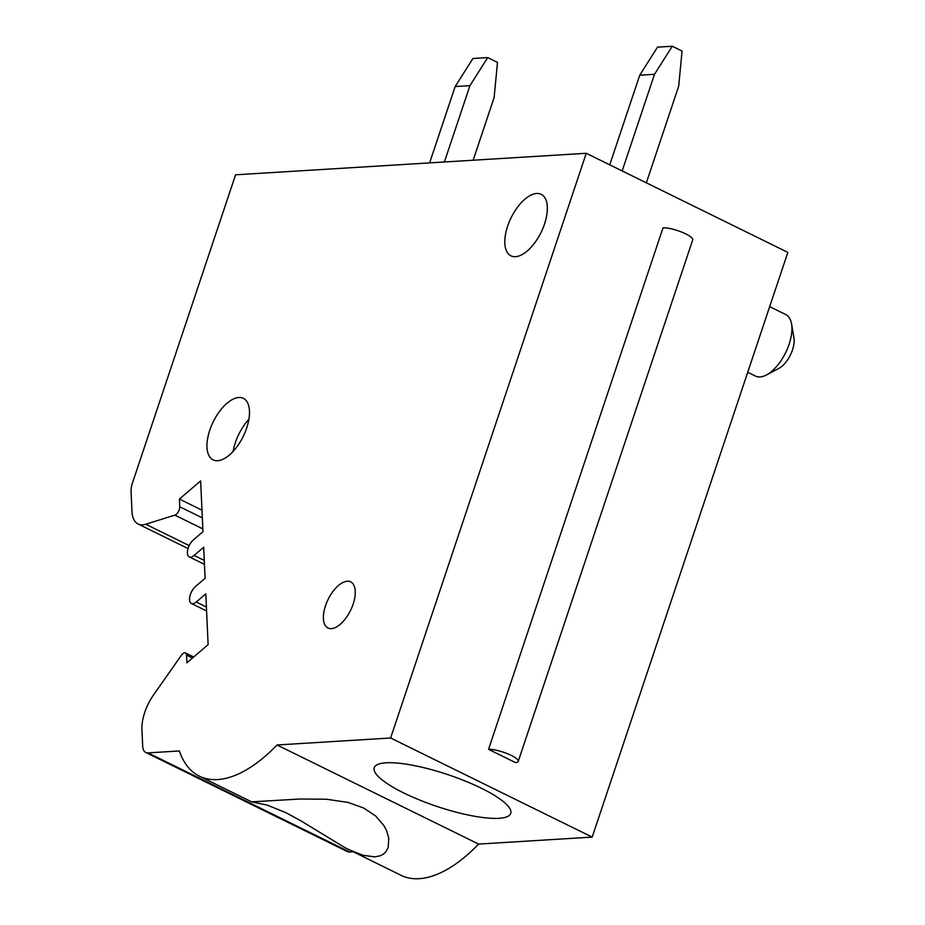 <?xml version="1.0" encoding="UTF-8"?>
<svg xmlns="http://www.w3.org/2000/svg" width="925" height="925" viewBox="0 0 925 925"><rect width="100%" height="100%" fill="white"/><g stroke="black" fill="none" stroke-linecap="round" stroke-linejoin="round"><path stroke-width="1.39" d="M586.253 153.284L390.616 738L277.026 744.972A137.108 66.681 116.2 0 1 199.43 776.191A137.108 66.681 116.2 0 1 179.358 750.961L148.023 752.892A17.136 8.337 116.2 0 1 145.745 752.464A17.136 8.337 116.2 0 1 142.693 746.163L141.93 729.513A34.271 16.673 116.2 0 1 144.716 712.481A34.271 16.673 116.2 0 1 153.538 694.952L181.288 655.397A5.827 2.833 116.2 0 1 185.497 652.957A5.827 2.833 116.2 0 1 186.526 655.097L186.885 662.82L208.125 644.656L205.801 593.85L196.239 602.025A10.279 5.007 116.2 0 1 191.348 603.482A10.279 5.007 116.2 0 1 190.353 594.602A10.279 5.007 116.2 0 1 195.533 586.485L205.096 578.31L203.673 547.242L194.111 555.416A10.279 5.007 116.2 0 1 189.22 556.885A10.279 5.007 116.2 0 1 188.226 547.993A10.279 5.007 116.2 0 1 193.406 539.888L202.957 531.713L200.644 480.908L179.404 499.072L179.751 506.784A5.827 2.833 116.2 0 1 179.277 509.687A5.827 2.833 116.2 0 1 174.871 515.144L145.745 524.232A34.271 16.673 116.2 0 1 138.079 523.989A34.271 16.673 116.2 0 1 131.963 511.386L131.061 491.545A17.136 8.337 116.2 0 1 132.448 483.023L235.574 174.802L586.253 153.284L787.834 252.386L592.185 837.102L478.607 844.074A137.108 66.681 116.2 0 1 400.999 875.293L345.002 847.693L300.544 820.625L285.941 812.682L267.29 805.132L251.635 801.859L299.908 799.015L326.386 799.223L348.089 802.426L363.467 807.93L375.7 816.012L384.002 825.736L386.638 830.812L388.778 838.212L388.153 847.531L385.968 851.647L383.436 854.087L380.198 855.798L374.856 856.874L363.143 855.336L348.794 849.624M353.165 851.775L349.604 851.994A17.136 8.337 116.2 0 1 347.326 851.567L145.745 752.464M390.616 738L592.185 837.102M478.607 844.074L277.026 744.972M403.728 792.933A71.977 16.812 -161.5 0 0 471.993 815.781A71.977 16.812 -161.5 0 0 510.75 813.399A71.977 16.812 -161.5 0 0 481.254 788.181A71.977 16.812 -161.5 0 0 412.989 765.333A71.977 16.812 -161.5 0 0 374.232 767.715A71.977 16.812 -161.5 0 0 403.728 792.933M179.404 499.072L201.974 510.161M518.231 761.391A17.136 4.001 -161.5 0 1 515.422 762.558L488.539 749.343L663.028 227.839A17.136 4.001 -161.5 0 1 685.702 233.875A17.136 4.001 -161.5 0 1 692.721 239.876L518.231 761.391A17.136 4.001 -161.5 0 0 511.201 755.378A17.136 4.001 -161.5 0 0 488.539 749.343M769.681 306.649L785.776 314.569A34.271 16.673 116.2 0 1 791.546 323.866A34.271 16.673 116.2 0 1 789.118 344.204A34.271 16.673 116.2 0 1 766.42 374.983A34.271 16.673 116.2 0 1 755.54 376.093L747.724 372.255M791.546 323.866L793.939 337.741A20.57 10.002 116.2 0 1 792.482 349.939A20.57 10.002 116.2 0 1 778.862 368.404L766.42 374.983M646.355 182.826L678.684 86.21L682.06 51.06L672.278 46.25L654.495 74.312L639.73 75.226L657.513 47.152L672.278 46.25M622.167 170.94L654.495 74.312M609.748 164.835L639.73 75.226M473.149 160.222L494.123 97.541L497.5 62.391L487.706 57.581L469.935 85.643L455.169 86.545L472.941 58.483L487.706 57.581M444.382 161.991L469.935 85.643M429.616 162.892L455.169 86.545M325.484 605.782A25.703 12.499 116.2 0 1 350.667 581.871A25.703 12.499 116.2 0 1 353.165 604.083A25.703 12.499 116.2 0 1 327.982 628.006A25.703 12.499 116.2 0 1 325.484 605.782M507.617 226.22A34.271 16.673 116.2 0 1 541.206 194.319A34.271 16.673 116.2 0 1 544.536 223.954A34.271 16.673 116.2 0 1 510.958 255.843A34.271 16.673 116.2 0 1 507.617 226.22M209.767 430.241A34.271 16.673 116.2 0 1 243.344 398.351A34.271 16.673 116.2 0 1 246.686 427.974A34.271 16.673 116.2 0 1 213.097 459.864A34.271 16.673 116.2 0 1 209.767 430.241M233.112 451.412A34.271 16.673 116.2 0 1 235.297 442.797A34.271 16.673 116.2 0 1 248.871 419.349M192.492 658.033L186.526 655.097M349.604 851.994L148.023 752.892M206.402 607.02L196.239 602.025M189.197 545.6L145.745 524.232M174.871 515.144L202.829 528.892M202.332 517.884L179.751 506.784M204.275 560.411L194.111 555.416M185.497 652.957L193.695 656.993M251.635 801.859L199.43 776.191M138.079 523.989L188.041 548.548M206.587 610.974L191.348 603.482M189.22 556.885L204.46 564.366"/></g></svg>
